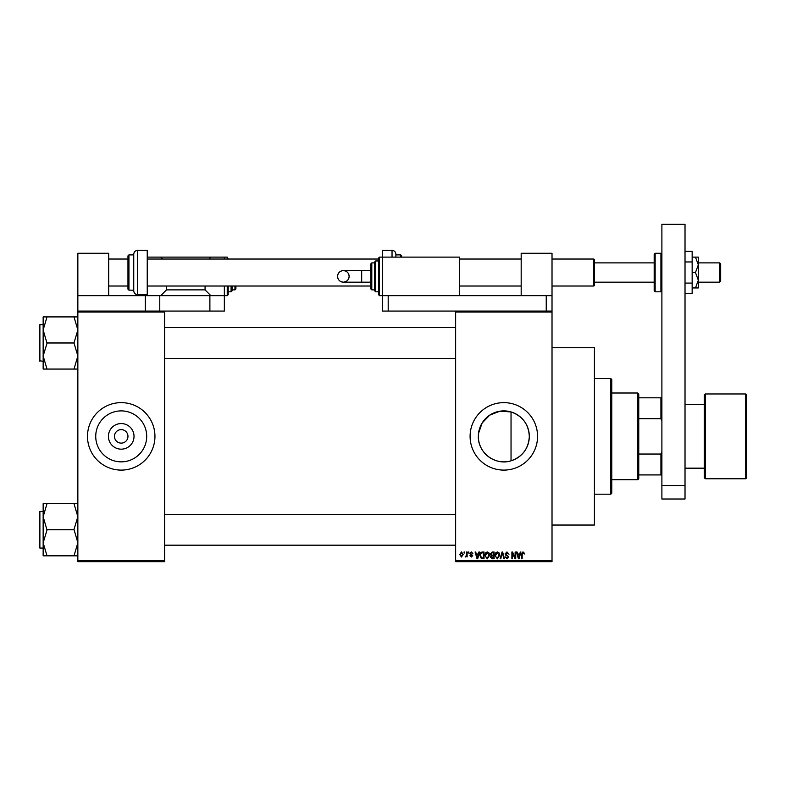 <?xml version="1.0" encoding="UTF-8"?>
<svg xmlns="http://www.w3.org/2000/svg" width="786" height="786" viewBox="0 0 786 786"><rect width="100%" height="100%" fill="white"/><g stroke="black" fill="none" stroke-linecap="round" stroke-linejoin="round"><path stroke-width="1.18" d="M134.023 436.368A12.802 12.802 0 0 1 121.221 449.17A12.802 12.802 0 0 1 108.419 436.368A12.802 12.802 0 0 1 121.221 423.566A12.802 12.802 0 0 1 134.023 436.368M114.471 436.21L114.471 436.368A6.75 6.75 0 0 0 121.221 443.117A6.75 6.75 0 0 0 127.971 436.368L127.961 436.21M127.961 436.525L127.971 436.368A6.75 6.75 0 0 0 121.221 429.628A6.75 6.75 0 0 0 114.471 436.368L114.471 436.525M95.735 436.368A25.486 25.486 0 0 0 121.221 461.854A25.486 25.486 0 0 0 146.697 436.368A25.486 25.486 0 0 0 121.221 410.891A25.486 25.486 0 0 0 95.735 436.368M87.492 436.368A33.729 33.729 0 0 0 121.221 470.097A33.729 33.729 0 0 0 154.95 436.368A33.729 33.729 0 0 0 121.221 402.638A33.729 33.729 0 0 0 87.492 436.368M511.038 460.812C495.318 465.951 477.819 452.815 478.35 436.368A25.486 25.486 0 0 1 503.836 410.891A25.486 25.486 0 0 1 529.312 436.368C528.605 448.58 522.513 456.725 511.038 460.812L511.038 411.933C522.503 416.01 528.595 424.155 529.312 436.368A25.486 25.486 0 0 1 503.836 461.854A25.486 25.486 0 0 1 478.35 436.368M470.097 436.368A33.729 33.729 0 0 0 503.836 470.097A33.729 33.729 0 0 0 537.565 436.368A33.729 33.729 0 0 0 503.836 402.638A33.729 33.729 0 0 0 470.097 436.368M552.018 347.707L594.422 347.707L594.422 525.038L552.018 525.038M552.018 312.042L455.644 312.042L455.644 311.079L552.018 311.079L552.018 561.656L455.644 561.656L455.644 560.693L552.018 560.693M464.054 552.018L464.673 552.018L464.673 552.98L464.054 552.98L464.054 552.018M468.26 552.018L468.878 552.018L468.878 552.98L468.26 552.98L468.26 552.018M478.92 552.018L479.568 552.018L477.701 558.767L477.053 558.767L475.098 552.018L475.736 552.018L476.267 554.032L478.389 554.032L478.92 552.018M489.03 552.99L489.639 555.309L487.271 558.856L484.903 555.388L485.512 552.961L487.271 551.929L489.03 552.99M499.11 552.99L499.719 555.309L497.341 558.856L494.984 555.388L495.593 552.961L497.351 551.929L499.11 552.99M506.97 551.929L509.004 554.209L506.911 552.725L505.673 553.875L508.827 557.009L507.078 558.856L505.231 556.842L507.058 558.07L508.218 556.979L508.021 556.292L505.988 555.496L505.054 553.884L506.97 551.929M520.273 552.018L520.922 552.018L519.055 558.767L518.406 558.767L516.451 552.018L517.09 552.018L517.62 554.032L519.743 554.032L520.273 552.018M455.644 312.042L455.644 560.693M523.879 552.411L524.242 554.032L522.887 552.725L522.228 553.226L522.14 558.767L521.531 558.767L521.531 554.189L522.916 551.929L523.879 552.411M515.135 552.018L515.744 552.018L515.744 558.767L515.095 558.767L512.501 553.354L512.501 558.767L511.892 558.767L511.892 552.018L512.551 552.018L515.135 557.421L515.135 552.018M502.048 552.018L502.647 552.018L504.465 558.767L503.836 558.767L502.392 552.813L500.77 558.767L500.122 558.767L502.048 552.018M492.203 552.018L494.109 552.018L494.109 558.767L492.203 558.767L490.513 557.068L491.181 555.653L490.336 554.002L492.203 552.018M482.231 552.018L484.029 552.018L484.029 558.767L481.346 558.64L479.912 555.427C479.755 553.511 480.531 552.371 482.231 552.018M471.325 551.929L472.818 553.511L471.276 552.637L470.45 553.393L472.73 555.614L471.345 557.019L469.93 555.614L471.325 556.311L472.121 555.712L469.841 553.521L471.325 551.929M466.511 552.018L467.12 552.018L467.12 556.93L466.511 556.144L465.774 557.019L465.194 556.753L466.393 555.564L466.511 552.018M461.47 551.929L463.18 554.474L461.47 557.019L459.761 554.523L461.47 551.929M478.527 433.41L482.152 422.986L489.737 415.136L499.984 411.176L511.038 411.933M164.588 561.656L77.853 561.656L77.853 560.693L164.588 560.693L164.588 561.656M164.588 312.042L77.853 312.042L77.853 311.079L164.588 311.079L164.588 560.693M77.853 312.042L77.853 560.693M518.966 556.783L519.536 554.828L517.827 554.828L518.681 558.06L518.966 556.783M497.341 558.07L499.1 555.289L497.351 552.725L495.593 555.407L495.858 556.93L497.341 558.07M493.49 557.981L493.49 555.967L491.702 556.026L491.132 556.96L493.49 557.981M493.49 555.171L493.49 552.813L491.555 552.892L490.955 553.992L492.282 555.171L493.49 555.171M487.261 558.07L489.03 555.289L487.281 552.725L485.522 555.407L485.777 556.93L487.261 558.07M483.419 557.981L483.419 552.813L482.319 552.813L480.777 553.796L480.531 555.437L481.454 557.844L483.419 557.981M477.613 556.783L478.183 554.828L476.473 554.828L477.328 558.06L477.613 556.783M461.49 556.311L462.571 554.474L461.451 552.637L460.38 554.474L461.49 556.311M637.8 479.735L637.8 393L638.763 393.963L638.763 478.772L637.8 479.735L611.773 479.735M637.8 393L611.773 393M661.891 474.921L660.928 474.921L660.928 454.033L661.891 451.577M638.763 474.921L660.928 474.921M638.763 397.814L661.891 397.814M638.763 454.033L660.928 454.033M661.891 421.158L660.928 418.702L660.928 397.814M638.763 418.702L660.928 418.702M610.81 378.547L611.773 379.51L611.773 493.235L610.81 494.198L610.81 378.547L594.422 378.547M43.151 329.943L43.151 356.019L47.013 343.295L43.151 329.943L47.013 316.905L43.151 316.905L43.151 329.943M39.3 342.981L39.3 360.715L43.151 361.295M77.853 316.905L73.992 316.905L77.853 329.943L73.992 342.981L47.013 342.981M73.992 316.905L47.013 316.905M73.992 342.981L77.853 356.019L73.992 369.056L47.013 369.056L43.151 356.019L43.151 369.056L47.013 369.056M73.992 369.056L77.853 369.056M77.853 503.679L73.992 503.679L77.853 516.716L73.992 529.45L77.853 542.792L73.992 555.83L47.013 555.83L43.151 542.792L47.013 530.069L43.151 516.716L47.013 503.679L43.151 503.679L43.151 555.83L47.013 555.83M39.3 546.142L39.3 529.754L39.3 546.142M73.992 503.679L47.013 503.679M73.992 529.754L47.013 529.754M73.992 555.83L77.853 555.83M39.3 529.754L39.3 512.02L39.88 511.45L39.88 548.068L39.3 547.488M746.7 394.926L746.7 477.809L745.737 478.772L745.737 393.963L746.7 394.926M685.019 468.171L704.295 468.171L704.295 477.809L704.295 394.926L705.258 393.963L705.258 478.772L745.737 478.772M521.177 295.664L521.177 253.259L552.018 253.259L552.018 311.079M661.891 499.012L661.891 224.344L685.019 224.344L685.019 499.012L661.891 499.012M661.891 485.522L685.019 485.522M400.713 257.11L400.713 254.89L395.889 254.89L395.889 254.222L395.889 257.11M400.713 254.89L401.675 255.853L401.675 257.11M392.037 257.11L392.037 250.361L382.399 250.361L382.399 295.664L459.496 295.664L459.496 257.11L379.51 257.11L379.51 295.664L382.399 295.664L382.399 311.079L455.644 311.079M685.019 261.954L692.152 261.954L692.152 251.382L685.019 251.382M692.152 261.954L692.152 283.098L685.019 283.098M692.152 283.098L692.152 293.679L685.019 293.679M695.472 257.11L698.322 264.823L698.322 257.11L692.152 257.11M695.472 272.526L698.322 280.238L698.322 264.823L695.472 272.526L692.152 272.526M695.472 287.951L698.322 287.951L698.322 280.238L695.472 287.951L692.152 287.951M164.588 311.079L209.882 311.079L209.882 295.664L224.344 295.664L224.344 311.079L209.882 311.079M108.694 295.664L108.694 253.259L77.853 253.259L77.853 295.664L209.882 295.664M77.853 295.664L77.853 311.079M145.312 295.664L145.312 311.079M388.186 311.079L388.186 295.664L552.018 295.664M546.241 311.079L546.241 295.664M337.567 276.387A5.787 5.787 -90 0 1 343.344 270.6A5.787 5.787 -90 0 1 349.131 276.387A5.787 5.787 -90 0 1 343.344 282.164A5.787 5.787 -90 0 1 337.567 276.387C337.911 272.87 339.837 270.944 343.344 270.6L361.678 270.6L361.678 282.164L343.344 282.164C339.837 281.82 337.911 279.895 337.567 276.387M370.835 282.164L361.678 282.164M370.835 270.6L361.678 270.6M379.51 295.664L378.547 294.701L378.547 258.073L379.51 257.11M375.649 291.803L374.686 290.84L374.686 261.925L375.649 260.962L375.649 291.803L378.547 291.803M371.798 289.877L370.835 288.914L370.835 263.86L371.798 262.888L371.798 289.877L374.686 289.877M719.711 262.888L720.674 263.86L720.674 281.201L719.711 282.164L719.711 262.888L698.322 262.888M594.422 259.616L594.422 285.446L593.852 286.025L593.852 259.036L594.422 259.616M654.178 272.526L654.178 254.222L655.141 253.259L655.141 291.803L654.178 290.84L654.178 272.526M137.599 294.701C135.261 294.465 133.974 293.188 133.748 290.84L133.748 254.222C133.974 251.874 135.261 250.596 137.599 250.361L137.599 294.701L147.237 294.701L147.237 250.361L137.599 250.361M128.933 290.172L127.971 289.199L127.971 255.853L128.933 254.89L128.933 290.172L133.748 290.172M227.233 259.036L227.233 257.11L228.195 259.036M162.663 259.036L160.737 257.11L224.344 257.11L224.344 259.036M224.344 286.025L224.344 295.664L227.233 295.664L227.233 286.025M166.514 286.025L166.514 289.877L205.067 289.877L210.845 295.664M205.067 286.025L205.067 289.877M210.845 257.11L208.919 259.036M147.237 294.701L147.237 295.664M160.737 295.664L166.514 289.877M147.237 257.11L160.737 257.11M228.195 286.025L228.195 294.701L227.233 295.664M232.057 286.025L232.057 290.84L231.084 291.803L231.084 286.025M235.908 286.025L235.908 288.914L234.945 289.877L234.945 286.025M39.3 325.247L39.88 324.667L39.88 361.295M159.774 295.664L159.774 311.079M655.141 291.803L660.928 291.803L660.928 253.259L661.891 254.222M610.81 494.198L594.422 494.198M164.588 327.565L455.644 327.565M164.588 358.396L455.644 358.396M39.88 324.667L43.151 324.667M455.644 545.179L164.588 545.179M455.644 514.339L164.588 514.339M39.88 548.068L43.151 548.068M39.88 511.45L43.151 511.45M685.019 404.564L704.295 404.564M705.258 393.963L745.737 393.963M705.258 478.772L704.295 477.809M392.037 250.361C394.375 250.596 395.663 251.874 395.889 254.222M343.344 282.164C346.862 281.82 348.788 279.895 349.131 276.387C348.788 272.87 346.862 270.944 343.344 270.6M371.798 262.888L374.686 262.888M375.649 260.962L378.547 260.962M654.178 262.888L594.422 262.888M108.694 259.036L127.971 259.036M147.237 259.036L378.547 259.036M459.496 259.036L521.177 259.036M552.018 259.036L593.852 259.036M108.694 286.025L127.971 286.025M147.237 286.025L370.835 286.025M459.496 286.025L521.177 286.025M552.018 286.025L593.852 286.025M719.711 282.164L698.322 282.164M654.178 282.164L594.422 282.164M660.928 253.259L655.141 253.259M660.928 291.803L661.891 290.84M128.933 254.89L133.748 254.89M227.233 257.11L224.344 257.11M231.084 291.803L228.195 291.803M234.945 289.877L232.057 289.877"/></g></svg>
